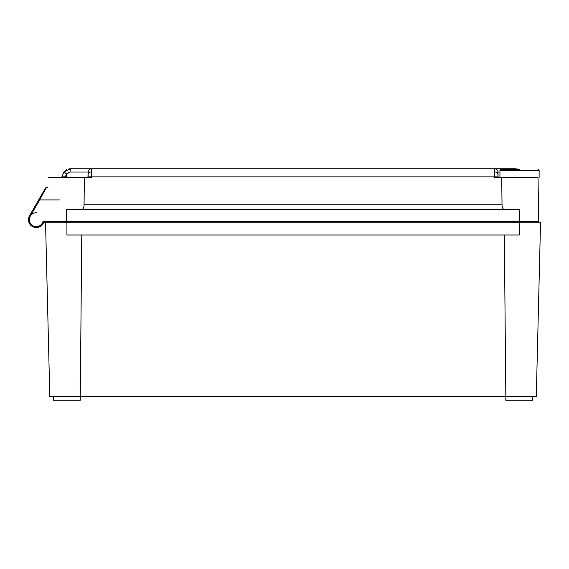 <?xml version="1.0" encoding="UTF-8"?>
<svg xmlns="http://www.w3.org/2000/svg" width="569" height="569" viewBox="0 0 569 569"><rect width="100%" height="100%" fill="white"/><g stroke="black" fill="none" stroke-linecap="round" stroke-linejoin="round"><path stroke-width="0.85" d="M532.534 396.678L532.534 400.242L505.827 400.242L505.827 396.678L536.283 396.678L540.55 222.18L45.541 222.18L49.809 396.678L80.265 396.678L81.765 234.997M504.326 234.997L505.827 396.678L80.265 396.678L80.265 400.242L53.557 400.242L53.557 396.678M66.914 222.18L66.914 234.997L519.184 234.997L519.184 222.18M80.855 209.712C82.903 209.705 83.97 208.083 84.063 204.84L502.029 204.84L501.716 177.663L538.011 177.663L538.772 221.291L47.327 221.291M48.088 177.663L84.376 177.663L84.063 204.84M84.376 177.663L91.467 177.663L91.63 168.758L515.457 168.758L518.807 169.413L517.356 168.965M66.552 221.291L66.552 209.712L519.54 209.712L519.54 221.291M502.029 204.84C502.114 208.076 503.181 209.698 505.236 209.712M499.952 172.009L497.96 172.009L498.103 176.888L494.553 176.888L494.625 177.663L501.716 177.663M61.701 177.663L63.835 171.923L70.641 168.758L91.63 168.758A3.563 3.514 -90 0 0 88.131 172.009L70.072 172.009L66.552 173.908L63.835 171.923L66.552 173.908L65.321 176.888L61.772 176.888M498.103 176.888L497.847 173.908A3.563 2.29 175 0 0 494.297 171.923L494.461 168.758A3.563 3.514 -90 0 1 497.96 172.009M497.818 173.566L497.79 173.14M497.775 172.535L497.832 172.151M68.088 172.535L69.048 172.144M88.316 172.535L88.302 173.175M91.801 171.923A3.563 2.29 5 0 0 88.252 173.908L87.925 177.663L88.131 172.009L70.072 172.009A3.563 0.569 -90 0 1 70.641 168.758L68.742 168.965M87.989 176.888L494.553 176.888L494.297 171.923M66.886 169.59L65.207 170.608M515.784 169.413A3.563 0.569 -90 0 0 515.457 168.758M519.54 169.413L500.841 169.413L519.54 169.413M510.813 222.18L510.813 221.291M528.267 222.18L528.267 221.291M534.625 177.663L499.952 177.428L499.952 170.309L500.841 169.413M504.447 177.663L499.952 177.428M539.128 177.428L539.128 170.309L499.952 170.309M55.869 221.469L55.869 222.18L55.869 221.469M51.238 222.18L50.179 221.469M45.484 188.083A0.889 0.889 0 0 1 46.26 187.635L39.681 199.918L38.905 199.477L45.484 188.083L29.503 215.772A7.838 7.838 0 0 0 28.45 219.684A7.838 7.838 0 0 1 29.503 215.772A7.838 7.838 0 0 0 35.392 227.472A7.838 7.838 0 0 0 43.913 221.469A7.838 7.838 0 0 1 28.45 219.684A7.838 7.838 0 0 0 43.713 222.18A7.838 7.838 0 0 1 28.45 219.684A7.838 7.838 0 0 1 29.503 215.772A7.838 7.838 0 0 0 35.022 227.415A7.838 7.838 0 0 0 43.713 222.18A7.838 7.838 0 0 1 28.45 219.684A7.838 7.838 0 0 0 43.713 222.18L49.659 222.18L49.659 221.469M36.288 212.742A6.942 6.942 0 0 0 33.635 226.106A6.942 6.942 0 0 0 42.995 221.469L59.361 221.291M65.321 176.888L65.25 177.663M66.552 173.908L66.552 177.663M54.98 222.18L54.98 221.469L54.98 222.18M29.503 215.772L30.271 216.213L39.681 199.918L59.347 199.918M539.128 170.309L538.238 169.413M46.26 187.635L47.91 187.635"/></g></svg>
